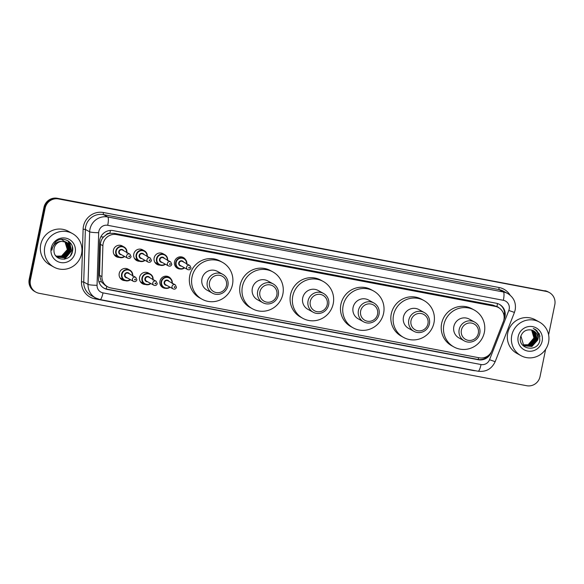 <?xml version="1.0" encoding="UTF-8"?>
<svg xmlns="http://www.w3.org/2000/svg" width="584" height="584" viewBox="0 0 584 584"><rect width="100%" height="100%" fill="white"/><g stroke="black" fill="none" stroke-linecap="round" stroke-linejoin="round"><path stroke-width="0.88" d="M165.608 288.343A6.132 5.971 -61 0 1 159.965 281.13A6.132 5.971 -61 0 1 170.886 278.816M145.547 284.474A6.132 5.971 -61 0 1 139.591 277.269A6.132 5.971 -61 0 1 149.343 273.633M125.173 280.612A6.132 5.971 -61 0 1 119.224 273.407A6.132 5.971 -61 0 1 128.969 269.772M180.164 269.005A6.132 5.971 -61 0 1 174.514 261.793A6.132 5.971 -61 0 1 185.435 259.478M160.096 265.136A6.132 5.971 -61 0 1 154.139 257.931A6.132 5.971 -61 0 1 163.892 254.296M139.729 261.274A6.132 5.971 -61 0 1 133.773 254.069A6.132 5.971 -61 0 1 143.518 250.434M119.355 257.413A6.132 5.971 -61 0 1 113.398 250.207A6.132 5.971 -61 0 1 123.151 246.572M503.342 321.601A11.498 11.198 119 0 0 495.188 306.359L116.464 234.571A11.498 11.198 119 0 0 102.893 245.696L101.93 276.633A11.498 11.198 119 0 0 110.894 287.97L479.238 357.802A11.498 11.198 119 0 0 492.005 350.575L503.342 321.601M106.04 234.921A11.498 11.198 -61 0 1 110.091 233.315L109.894 233.279A3.833 3.73 119 0 0 106.04 234.921L103.602 236.958C101.645 239.046 100.587 241.506 100.441 244.338L99.484 275.276L101.36 281.787L105.368 285.539L107.631 286.795M496.728 306.607L492.918 305.103L114.194 233.315L110.091 233.315M503.846 319.988L504.43 318.484A11.498 11.198 119 0 0 496.276 303.242L113.135 230.614A11.498 11.198 119 0 0 99.565 241.732L98.433 278.086A11.498 11.198 119 0 0 107.39 289.43L478.347 359.751A11.498 11.198 119 0 0 491.115 352.524L491.275 352.108M499.232 304.257A11.498 11.198 -61 0 1 504.153 317.221M545.646 349.29L540.039 376.585A11.498 11.198 -61 0 1 526.71 385.725L39.135 293.299A11.498 11.198 -61 0 1 30.404 279.977L45.165 208.087A11.498 11.198 -61 0 1 58.502 198.94L546.077 291.372A11.498 11.198 -61 0 1 554.8 304.695L548.61 334.844M35.872 292.124L34.66 291.452A11.498 11.198 -61 0 1 29.2 279.305L43.961 207.415A11.498 11.198 -61 0 1 57.29 198.275L545.471 291.036A11.498 11.198 -61 0 1 548.734 292.212A11.498 11.198 -61 0 0 545.471 291.036L57.896 198.611L546.077 291.372M43.961 207.415L44.559 207.751A11.498 11.198 -61 0 1 57.896 198.611A11.498 11.198 -61 0 0 44.559 207.751L29.806 279.641L44.559 207.751L45.165 208.087M35.266 291.788A11.498 11.198 -61 0 1 29.806 279.641A11.498 11.198 -61 0 0 35.266 291.788M488.888 355.065A11.498 11.198 -61 0 1 477.741 359.416L106.784 289.095A11.498 11.198 -61 0 1 103.828 288.08M544.865 290.701A11.498 11.198 -61 0 1 548.128 291.876L549.34 292.548M511.781 335.362A19.155 18.666 -61 0 1 539.448 322.091A19.155 18.666 -61 0 1 548.551 342.333A19.155 18.666 -61 0 1 520.884 355.612A19.155 18.666 -61 0 1 511.781 335.362M520.884 355.612L516.818 353.356A19.155 18.666 -61 0 1 507.708 333.114A19.155 18.666 -61 0 1 535.375 319.835L539.448 322.091M542.156 341.122A12.49 12.169 -61 0 1 527.659 351.057A12.49 12.169 -61 0 1 518.176 336.581A12.49 12.169 -61 0 1 532.674 326.638A12.49 12.169 -61 0 1 542.156 341.122M537.725 340.012A8.658 8.439 -61 0 0 531.148 329.967C525.877 329.325 522.373 331.61 520.636 336.815C517.329 349.29 537.623 352.911 539.835 340.538L539.339 333.895L535.017 329.267L533.272 328.5C537.769 331.055 539.258 334.887 537.725 340.012L531.936 346.48L524.987 345.881L523.498 344.837L520.891 335.939M524.804 345.779L531.747 346.378L537.535 339.903L535.01 331.858L533.586 330.843M524.045 345.363L524.432 345.56M524.527 345.611L530.995 345.962L536.784 339.486L534.258 331.442L533.199 330.646M524.622 345.67L531.184 346.064L536.973 339.589L534.448 331.544L533.301 330.69M524.169 345.37L530.243 345.546L536.032 339.07L533.506 331.018L532.805 330.464M524.257 345.429L530.433 345.648L536.214 339.173L533.688 331.128L532.907 330.507M523.819 345.108L529.491 345.122L535.273 338.654L532.396 330.31M523.906 345.173L529.673 345.232L535.462 338.757L532.499 330.347M523.483 344.823L528.732 344.706L534.521 338.231L531.973 330.172M523.571 344.896L528.921 344.808L534.71 338.34L532.082 330.201M531.586 330.062A8.658 8.439 -61 0 1 533.951 337.924L531.652 330.084M533.951 337.924L527.994 344.925M533.499 343.56L536.054 338.954M540.01 336.223L536.791 330.522L535.236 329.391M461.404 330.099A8.811 8.585 -61 0 1 471.624 323.091A8.811 8.585 -61 0 1 478.318 333.303A8.811 8.585 -61 0 1 468.091 340.311A8.811 8.585 -61 0 1 461.404 330.099M459.185 329.544A10.731 10.454 -61 0 1 474.683 322.105A10.731 10.454 -61 0 1 479.778 333.442A10.731 10.454 -61 0 1 464.287 340.881A10.731 10.454 -61 0 1 459.185 329.544M474.683 322.105L469.324 319.141A10.731 10.454 119 0 0 453.834 326.58A10.731 10.454 119 0 0 458.929 337.917L464.287 340.881M443.906 324.697A21.075 20.535 -61 0 1 474.339 310.089A21.075 20.535 -61 0 1 484.355 332.362A21.075 20.535 -61 0 1 453.921 346.962A21.075 20.535 -61 0 1 443.906 324.697M453.921 346.962L451.658 345.713A21.075 20.535 -61 0 1 441.643 323.441A21.075 20.535 -61 0 1 472.076 308.841L474.339 310.089M411.026 320.55A8.811 8.585 -61 0 1 421.254 313.542A8.811 8.585 -61 0 1 427.941 323.755A8.811 8.585 -61 0 1 417.713 330.763A8.811 8.585 -61 0 1 411.026 320.55M408.815 319.988A10.731 10.454 -61 0 1 424.305 312.557A10.731 10.454 -61 0 1 429.401 323.894A10.731 10.454 -61 0 1 413.91 331.325A10.731 10.454 -61 0 1 408.815 319.988M424.305 312.557L418.947 309.593A10.731 10.454 119 0 0 403.456 317.024A10.731 10.454 119 0 0 408.559 328.361L413.91 331.325M393.528 315.148A21.075 20.535 -61 0 1 423.962 300.541A21.075 20.535 -61 0 1 433.978 322.813A21.075 20.535 -61 0 1 403.544 337.413A21.075 20.535 -61 0 1 393.528 315.148M403.544 337.413L401.281 336.165A21.075 20.535 -61 0 1 391.265 313.893A21.075 20.535 -61 0 1 421.699 299.293L423.962 300.541M360.649 311.002A8.811 8.585 -61 0 1 370.877 303.994A8.811 8.585 -61 0 1 377.563 314.207A8.811 8.585 -61 0 1 367.343 321.215A8.811 8.585 -61 0 1 360.649 311.002M358.437 310.44A10.731 10.454 -61 0 1 373.928 303.008A10.731 10.454 -61 0 1 379.031 314.345A10.731 10.454 -61 0 1 363.533 321.777A10.731 10.454 -61 0 1 358.437 310.44M373.928 303.008L368.577 300.045A10.731 10.454 119 0 0 353.079 307.476A10.731 10.454 119 0 0 358.182 318.813L363.533 321.777M343.151 305.593A21.075 20.535 -61 0 1 373.585 290.993A21.075 20.535 -61 0 1 383.6 313.265A21.075 20.535 -61 0 1 353.174 327.865A21.075 20.535 -61 0 1 343.151 305.593M353.174 327.865L350.911 326.609A21.075 20.535 -61 0 1 340.895 304.344A21.075 20.535 -61 0 1 371.322 289.744L373.585 290.993M310.279 301.446A8.811 8.585 -61 0 1 320.499 294.438A8.811 8.585 -61 0 1 327.193 304.658A8.811 8.585 -61 0 1 316.966 311.666A8.811 8.585 -61 0 1 310.279 301.446M308.06 300.891A10.731 10.454 -61 0 1 323.551 293.46A10.731 10.454 -61 0 1 328.653 304.797A10.731 10.454 -61 0 1 313.163 312.228A10.731 10.454 -61 0 1 308.06 300.891M323.551 293.46L318.2 290.496A10.731 10.454 119 0 0 302.709 297.928A10.731 10.454 119 0 0 307.804 309.264L313.163 312.228M292.781 296.044A21.075 20.535 -61 0 1 323.207 281.444A21.075 20.535 -61 0 1 333.223 303.716A21.075 20.535 -61 0 1 302.797 318.317A21.075 20.535 -61 0 1 292.781 296.044M302.797 318.317L300.534 317.061A21.075 20.535 -61 0 1 290.518 294.796A21.075 20.535 -61 0 1 320.944 280.189L323.207 281.444M259.902 291.898A8.811 8.585 -61 0 1 270.129 284.89A8.811 8.585 -61 0 1 276.816 295.11A8.811 8.585 -61 0 1 266.589 302.118A8.811 8.585 -61 0 1 259.902 291.898M257.683 291.343A10.731 10.454 -61 0 1 273.181 283.912A10.731 10.454 -61 0 1 278.276 295.248A10.731 10.454 -61 0 1 262.785 302.68A10.731 10.454 -61 0 1 257.683 291.343M273.181 283.912L267.822 280.948A10.731 10.454 119 0 0 252.332 288.379A10.731 10.454 119 0 0 257.434 299.716L262.785 302.68M242.404 286.496A21.075 20.535 -61 0 1 272.837 271.896A21.075 20.535 -61 0 1 282.853 294.161A21.075 20.535 -61 0 1 252.419 308.768A21.075 20.535 -61 0 1 242.404 286.496M252.419 308.768L250.156 307.512A21.075 20.535 -61 0 1 240.141 285.248A21.075 20.535 -61 0 1 270.575 270.64L272.837 271.896M209.525 282.349A8.811 8.585 -61 0 1 219.752 275.341A8.811 8.585 -61 0 1 226.439 285.554A8.811 8.585 -61 0 1 216.219 292.562A8.811 8.585 -61 0 1 209.525 282.349M207.313 281.795A10.731 10.454 -61 0 1 222.803 274.356A10.731 10.454 -61 0 1 227.899 285.7A10.731 10.454 -61 0 1 212.408 293.132A10.731 10.454 -61 0 1 207.313 281.795M222.803 274.356L217.445 271.392A10.731 10.454 119 0 0 201.954 278.831A10.731 10.454 119 0 0 207.057 290.168L212.408 293.132M192.026 276.947A21.075 20.535 -61 0 1 222.46 262.347A21.075 20.535 -61 0 1 232.476 284.612A21.075 20.535 -61 0 1 202.042 299.22A21.075 20.535 -61 0 1 192.026 276.947M202.042 299.22L199.786 297.964A21.075 20.535 -61 0 1 189.763 275.692A21.075 20.535 -61 0 1 220.197 261.092L222.46 262.347M44.8 246.842A19.155 18.666 -61 0 1 72.46 233.563A19.155 18.666 -61 0 1 81.57 253.814A19.155 18.666 -61 0 1 53.903 267.085A19.155 18.666 -61 0 1 44.8 246.842M53.903 267.085L49.83 264.829A19.155 18.666 -61 0 1 40.727 244.587A19.155 18.666 -61 0 1 68.394 231.315L72.46 233.563M57.539 257.099L64.393 257.646L70.219 251.193L67.722 243.163L66.408 242.214M55.546 255.515L57.663 257.172L64.634 257.778L70.452 251.324L67.963 243.294L66.532 242.28L61.634 241.36A8.658 8.439 -61 0 0 53.991 251.054C54.305 261.493 70.525 261.822 72.35 251.887C75.358 242.17 62.181 234.994 55.327 242.221L52.107 248.142L51.874 250.207L52.356 248.163C54.078 243.711 57.166 241.447 61.634 241.36M57.071 256.814L63.437 257.121L69.255 250.66L66.766 242.63L65.919 241.973M57.188 256.887L63.678 257.252L69.496 250.799L67.007 242.769L66.043 242.031M56.626 256.493L62.481 256.588L68.299 250.134L65.408 241.769M56.736 256.573L62.722 256.719L68.54 250.266L65.532 241.812M56.195 256.142L61.524 256.055L67.343 249.602L64.875 241.593M56.298 256.237L61.765 256.186L67.583 249.733L65.007 241.637M75.175 252.602A12.49 12.169 -61 0 1 60.678 262.537A12.49 12.169 -61 0 1 51.195 248.054A12.49 12.169 -61 0 1 65.693 238.119A12.49 12.169 -61 0 1 75.175 252.602M61.101 239.104L66.503 242.886L67.824 249.477M69.7 249.215L69.73 245.93M70.657 249.74L68.197 240.922M64.634 259.157L71.489 250.974L69.642 242.075M66.685 255.164L69.306 250.448M67.642 255.697L70.263 250.974M70.642 248.791L68.051 240.834M64.152 259.238L71.365 250.908L69.416 241.864M70.496 255.58L72.321 251.441L72.299 246.47M100.806 236.848A11.498 1.204 1.8 0 0 103.602 236.958M499.05 307.899A3.833 3.73 119 0 0 496.926 306.644A11.498 2.46 -79.3 0 0 497.466 303.534M478.15 359.481A11.498 2.46 -79.3 0 0 478.61 357.678M106.164 288.956A11.498 2.46 -79.3 0 0 106.814 286.342M503.342 313.119L504.634 313.586M98.893 281.678A11.498 1.204 1.8 0 0 101.36 281.787M109.894 233.279A11.498 2.46 -79.3 0 0 110.398 230.439M492.918 305.103L495.188 306.359M99.484 275.276L101.93 276.633M100.441 244.338L102.893 245.696M114.194 233.315L116.464 234.571M509.19 309.192A7.665 7.468 119 0 0 503.371 300.307L107.726 225.307A7.665 7.468 119 0 0 98.681 232.724L97.046 285.313A7.665 7.468 119 0 0 103.018 292.876L481.026 364.533A7.665 7.468 119 0 0 489.545 359.722L508.81 310.469A7.665 7.468 119 0 0 509.19 309.192M97.046 285.313A7.665 0.803 1.8 0 1 88.023 284.408L89.659 231.819A15.323 14.936 -61 0 1 89.972 229.169A15.323 14.936 -61 0 1 107.755 216.985L503.401 291.985A15.323 14.936 -61 0 1 507.751 293.555L503.452 291.175A15.323 14.936 119 0 0 499.108 289.606L103.456 214.605A15.323 14.936 119 0 0 85.673 226.789A15.323 14.936 119 0 0 85.366 229.439L83.731 282.028A15.323 14.936 119 0 0 91.323 295.584L95.623 297.964A15.323 14.936 -61 0 1 88.023 284.408L83.731 282.028L81.475 281.802L83.11 229.205A17.243 16.797 -61 0 1 103.463 212.525L499.116 287.525A1.913 0.409 -79.3 0 0 499.108 289.606L503.401 291.985A7.665 1.643 100.7 0 1 503.371 300.307M83.11 229.205L85.366 229.439L89.659 231.819A7.665 0.803 1.8 0 0 98.681 232.724M499.116 287.525A17.243 16.797 -61 0 1 510.117 295.175M475.602 370.76A17.243 16.797 -61 0 1 472.923 370.475L94.915 298.818A17.243 16.797 -61 0 1 81.475 281.802M58.502 198.94L57.29 198.275M30.404 279.977L29.2 279.305M107.726 225.307A7.665 1.643 100.7 0 0 107.755 216.985L103.456 214.605A1.913 0.409 -79.3 0 1 103.463 212.525M99.973 299.534A15.323 14.936 -61 0 1 95.623 297.964L100.083 299.57L478.092 371.227C486.034 372.139 491.728 368.957 495.166 361.678L514.438 312.425L508.81 310.469M95.214 297.738A1.913 0.409 -79.3 0 0 94.915 298.818M103.018 292.876A7.665 1.643 100.7 0 1 100.083 299.57M481.026 364.533A7.665 1.643 100.7 0 1 478.092 371.227M489.545 359.722L495.166 361.678M477.741 359.416L478.347 359.751M106.784 289.095L107.39 289.43M175.791 266.932L178.441 268.399L182.471 268.917L184.61 267.873A5.745 5.599 -61 0 1 175.711 262.326A5.745 5.599 -61 0 1 184.011 258.34A5.745 5.599 -61 0 1 186.829 263.844M186.544 263.683A5.365 5.227 119 0 0 176.156 262.435A5.365 5.227 119 0 0 184.318 267.706M181.361 266.07A2.679 2.613 -61 0 1 180.901 260.785A2.679 2.613 -61 0 1 183.595 262.048M182.493 261.442A2.3 2.241 119 0 0 179.171 263.034A2.3 2.241 119 0 0 180.259 265.464L187.654 269.553A2.3 2.241 -61 0 1 186.559 267.129A2.3 2.241 -61 0 1 189.88 265.53L182.493 261.442M188.778 267.684A0.38 0.372 119 0 0 189.063 268.129A0.38 0.372 119 0 0 189.508 267.822A0.38 0.372 119 0 0 189.216 267.377A0.38 0.372 119 0 0 188.778 267.684M154.906 262.355L159.25 264.756L163.279 265.275L165.418 264.231A5.745 5.599 -61 0 1 156.512 258.683A5.745 5.599 -61 0 1 164.812 254.704A5.745 5.599 -61 0 1 167.637 260.208M167.352 260.048A5.365 5.227 119 0 0 156.957 258.8A5.365 5.227 119 0 0 165.126 264.07M162.169 262.435A2.679 2.613 -61 0 1 161.702 257.15A2.679 2.613 -61 0 1 164.396 258.413M163.294 257.799A2.3 2.241 119 0 0 159.972 259.398A2.3 2.241 119 0 0 161.067 261.822L168.455 265.917A2.3 2.241 -61 0 1 167.367 263.486A2.3 2.241 -61 0 1 170.681 261.895L163.294 257.799M169.579 264.041A0.38 0.372 119 0 0 169.871 264.486A0.38 0.372 119 0 0 170.316 264.187A0.38 0.372 119 0 0 170.024 263.742A0.38 0.372 119 0 0 169.579 264.041M134.532 258.493L138.875 260.895L142.912 261.413L145.044 260.369A5.745 5.599 -61 0 1 136.145 254.821A5.745 5.599 -61 0 1 144.445 250.843A5.745 5.599 -61 0 1 147.263 256.347M146.978 256.186A5.365 5.227 119 0 0 136.59 254.938A5.365 5.227 119 0 0 144.752 260.208M141.803 258.573A2.679 2.613 -61 0 1 141.335 253.288A2.679 2.613 -61 0 1 144.029 254.551M142.927 253.938A2.3 2.241 119 0 0 139.605 255.536A2.3 2.241 119 0 0 140.7 257.96L148.088 262.055A2.3 2.241 -61 0 1 146.993 259.624A2.3 2.241 -61 0 1 150.314 258.033L142.927 253.938M149.212 260.179A0.38 0.372 119 0 0 149.504 260.625A0.38 0.372 119 0 0 149.942 260.325A0.38 0.372 119 0 0 149.657 259.88A0.38 0.372 119 0 0 149.212 260.179M114.165 254.631L118.508 257.033L122.538 257.551L124.677 256.507A5.745 5.599 -61 0 1 115.771 250.959A5.745 5.599 -61 0 1 124.071 246.981A5.745 5.599 -61 0 1 126.896 252.485M126.611 252.324A5.365 5.227 119 0 0 116.216 251.076A5.365 5.227 119 0 0 124.385 256.347M121.428 254.712A2.679 2.613 -61 0 1 120.961 249.426A2.679 2.613 -61 0 1 123.655 250.689M122.552 250.076A2.3 2.241 119 0 0 119.231 251.675A2.3 2.241 119 0 0 120.326 254.098L127.713 258.194A2.3 2.241 -61 0 1 126.626 255.763A2.3 2.241 -61 0 1 129.94 254.171L122.552 250.076M128.838 256.318A0.38 0.372 119 0 0 129.13 256.763A0.38 0.372 119 0 0 129.575 256.464A0.38 0.372 119 0 0 129.283 256.018A0.38 0.372 119 0 0 128.838 256.318M161.242 286.269L163.892 287.737L167.922 288.255L170.061 287.204A5.745 5.599 -61 0 1 161.162 281.663A5.745 5.599 -61 0 1 169.455 277.677A5.745 5.599 -61 0 1 172.28 283.182M171.995 283.021A5.365 5.227 119 0 0 161.6 281.773A5.365 5.227 119 0 0 169.769 287.043M166.812 285.408A2.679 2.613 -61 0 1 166.345 280.123A2.679 2.613 -61 0 1 169.039 281.386M175.331 284.868L167.936 280.78A2.3 2.241 119 0 0 164.622 282.371A2.3 2.241 119 0 0 165.71 284.802L173.098 288.89A2.3 2.241 -61 0 1 172.01 286.459A2.3 2.241 -61 0 1 175.331 284.868L176.456 287.335C175.857 288.978 174.733 289.496 173.098 288.89M174.959 287.16A0.38 0.372 119 0 0 174.667 286.715A0.38 0.372 119 0 0 174.222 287.021A0.38 0.372 119 0 0 174.514 287.467A0.38 0.372 119 0 0 174.959 287.16M140.357 281.692L144.693 284.094L148.73 284.612L150.862 283.568A5.745 5.599 -61 0 1 141.963 278.021A5.745 5.599 -61 0 1 150.263 274.042A5.745 5.599 -61 0 1 153.081 279.539M152.804 279.386A5.365 5.227 119 0 0 142.408 278.13A5.365 5.227 119 0 0 150.57 283.408M147.621 281.773A2.679 2.613 -61 0 1 147.153 276.48A2.679 2.613 -61 0 1 149.847 277.75M156.132 281.233L148.745 277.137A2.3 2.241 119 0 0 145.423 278.736A2.3 2.241 119 0 0 146.518 281.159L153.906 285.255A2.3 2.241 -61 0 1 152.811 282.824A2.3 2.241 -61 0 1 156.132 281.233L157.264 283.7C156.658 285.335 155.541 285.853 153.906 285.255M155.767 283.517A0.38 0.372 119 0 0 155.475 283.079A0.38 0.372 119 0 0 155.03 283.379A0.38 0.372 119 0 0 155.322 283.824A0.38 0.372 119 0 0 155.767 283.517M119.983 277.831L124.326 280.232L128.356 280.751L130.495 279.707A5.745 5.599 -61 0 1 121.596 274.159A5.745 5.599 -61 0 1 129.896 270.18A5.745 5.599 -61 0 1 132.714 275.677M132.429 275.524A5.365 5.227 119 0 0 122.034 274.268A5.365 5.227 119 0 0 130.203 279.546M127.246 277.911A2.679 2.613 -61 0 1 126.786 272.626A2.679 2.613 -61 0 1 129.473 273.889M135.765 277.371L128.37 273.276A2.3 2.241 119 0 0 125.056 274.874A2.3 2.241 119 0 0 126.144 277.298L133.539 281.393A2.3 2.241 -61 0 1 132.444 278.962A2.3 2.241 -61 0 1 135.765 277.371L136.897 279.838C136.291 281.473 135.174 281.992 133.539 281.393M135.393 279.656A0.38 0.372 119 0 0 135.101 279.218A0.38 0.372 119 0 0 134.656 279.517A0.38 0.372 119 0 0 134.948 279.962A0.38 0.372 119 0 0 135.393 279.656M496.188 306.286L498.451 307.542M514.438 312.425L515.19 309.9C516.256 302.804 513.774 297.351 507.751 293.555M187.654 269.553C189.289 270.158 190.406 269.64 191.012 267.998L189.88 265.53M186.749 264.421C187.143 261.749 186.223 259.727 184.011 258.34L181.361 256.872M168.455 265.917C170.09 266.523 171.214 265.997 171.813 264.362L170.681 261.895M167.557 260.785C167.944 258.113 167.031 256.084 164.812 254.704L163.264 253.843M148.088 262.055C149.723 262.661 150.84 262.136 151.446 260.5L150.314 258.033M147.183 256.923C147.577 254.252 146.664 252.222 144.445 250.843L142.89 249.981M127.713 258.194C129.349 258.8 130.473 258.274 131.072 256.639L129.94 254.171M126.816 253.062C127.203 250.39 126.29 248.361 124.071 246.981L122.523 246.119M166.812 276.21L169.455 277.677C171.674 279.064 172.587 281.087 172.2 283.758M148.708 273.181L150.263 274.042C152.482 275.422 153.395 277.451 153.001 280.123M128.341 269.319L129.896 270.18C132.108 271.56 133.021 273.589 132.634 276.261"/></g></svg>
